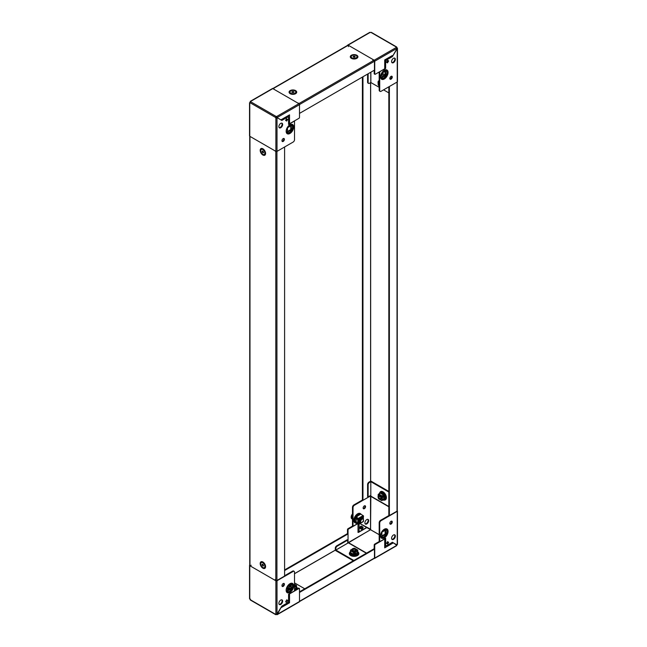 <?xml version="1.0" encoding="UTF-8"?>
<svg xmlns="http://www.w3.org/2000/svg" width="647" height="647" viewBox="0 0 647 647"><rect width="100%" height="100%" fill="white"/><g stroke="black" fill="none" stroke-linecap="round" stroke-linejoin="round"><path stroke-width="0.97" d="M383.542 495.157L383.776 495.287A2.289 1.318 -120 0 0 383.776 495.287L383.728 499.152M370.602 495.497L370.836 495.99M397.266 81.951L397.266 510.823A0.801 0.461 180 0 1 397.032 511.146L389.373 515.57L388.831 515.255L388.831 86.819M389.373 515.57L389.373 86.504L397.032 82.088A0.801 0.461 0 0 0 397.04 82.08M370.602 495.893L362.951 500.309L362.951 76.767M353.836 504.951L354.378 505.258A1.909 1.1 120 0 0 353.027 507.596L352.486 507.28A1.909 1.1 -60 0 1 353.836 504.951L362.409 500.002L362.951 500.309M362.409 500.002L362.409 77.074M290.277 583.829A4.383 2.531 -60 0 1 292.493 585.98A4.383 2.531 -60 0 1 289.84 591.059A4.383 2.531 -60 0 1 286.419 590.509M288.926 589.595A4.545 2.628 0 0 1 288.441 587.791L288.222 588.406A4.764 2.75 0 0 0 288.416 589.894M281.971 585.672A1.715 0.995 120 0 0 282.327 586.457A1.715 0.995 120 0 0 283.653 585.996A1.715 0.995 120 0 0 284.397 584.265A1.715 0.995 120 0 0 284.049 583.481A1.715 0.995 120 0 0 282.723 583.942A1.715 0.995 120 0 0 281.971 585.672M283.734 583.4A1.715 0.995 -60 0 1 283.863 583.958A1.715 0.995 -60 0 1 282.1 586.222M278.873 603.336A2.669 1.545 120 0 0 279.423 604.557A2.669 1.545 120 0 0 281.485 603.845A2.669 1.545 120 0 0 282.65 601.16A2.669 1.545 120 0 0 282.092 599.939A2.669 1.545 120 0 0 280.038 600.651A2.669 1.545 120 0 0 278.873 603.336M281.801 599.826A2.669 1.545 -60 0 1 282.108 600.845A2.669 1.545 -60 0 1 281.113 603.336A2.669 1.545 -60 0 1 279.18 604.355M290.738 584.815L290.738 588.552L287.503 590.42M291.279 584.5L291.279 588.859L287.503 591.043L287.503 586.683L291.279 584.5M286.742 599.842L285.594 601.823L286.742 599.842L287.705 600.4L286.564 602.381L285.594 601.823L286.734 599.842L287.705 600.4M294.118 571.333A1.909 1.1 120 0 0 293.164 571.422L292.622 571.115A1.909 1.1 -60 0 1 293.576 571.018L294.118 571.333A1.909 1.1 120 0 1 294.514 572.199L294.514 590.258A0.76 0.437 120 0 1 293.973 591.196L288.578 594.31L288.578 600.667A1.909 1.1 120 0 1 287.236 603.004L281.841 606.118L277.013 614.06L277.013 580.747A0.801 0.461 180 0 1 275.881 580.747L275.032 580.262A0.801 0.461 120 0 0 275.032 580.286L249.774 565.68A0.801 0.461 180 0 1 249.734 565.049M293.164 571.422L277.013 580.747M277.231 614.65L299.335 601.888A0.801 0.461 -120 0 0 299.504 601.516L299.504 588.786A0.76 0.437 120 0 0 298.963 588.471L298.421 588.163L294.498 590.428M298.421 588.163A0.76 0.437 -60 0 1 298.801 588.123L299.343 588.43M292.622 571.115L284.591 575.749M297.628 588.616A4.764 2.75 0 0 0 297.563 588.406L295.97 586.263M304.761 588.794L294.514 582.882M250.624 566.198A0.801 0.461 -60 0 1 251.19 565.219M276.067 614.14L276.827 614.61L276.827 613.987M250.721 599.979L249.774 598.338M277.013 614.06L275.889 614.06M275.226 580.149L275.032 580.262A0.801 0.461 120 0 1 275.598 579.308M276.067 614.61L275.501 614.286L276.067 614.61M299.504 601.516L277.393 614.278L276.859 613.971M277.393 614.278L281.041 607.509M289.031 594.051A0.76 0.437 0 0 0 289.524 593.922L289.524 602.794L288.449 602.171L287.778 602.559M298.963 588.471L289.524 593.922M288.449 601.427L288.449 602.171M296.221 587.832L294.514 588.875M290.738 588.552L291.279 588.859M276.827 117.042L276.067 117.05L276.067 116.428L276.827 116.42L276.754 117.455L281.34 120.099L280.377 119.541L280.911 119.857L289.524 114.883L289.524 123.755L298.963 118.312A0.76 0.437 120 0 0 299.504 117.374L299.504 104.547A0.801 0.461 -120 0 0 298.938 103.569L298.178 103.132M273.77 89.043L273.099 88.655A0.801 0.461 -120 0 0 272.436 88.55L250.324 101.312M272.791 88.566L347.665 45.339A0.801 0.461 60 0 1 348.062 45.379L348.757 45.775M373.157 59.864L373.901 60.292A0.801 0.461 60 0 1 374.467 61.271L374.467 70.111L299.504 113.395M378.77 496.629A1.909 1.1 -120 0 0 379.603 498.546A1.909 1.1 -120 0 0 381.067 499.055A1.909 1.1 -120 0 0 381.463 498.182A1.909 1.1 -120 0 0 380.63 496.265A1.909 1.1 -120 0 0 379.158 495.756A1.909 1.1 -120 0 0 378.77 496.629M381.132 499.015A1.909 1.1 60 0 1 379.773 498.505M378.988 497.155A1.909 1.1 60 0 1 378.899 496.548A1.909 1.1 60 0 1 379.231 495.715M382.126 499.169A2.669 1.545 60 0 1 382.053 499.282L381.94 496.67L382.959 496.386L381.94 496.67M382.337 497.923L382.207 499.217M383.428 495.149L381.665 496.12L378.293 494.559L378.026 496.807L378.568 498.691L381.859 500.6L383.728 499.581L383.728 495.408L382.094 495.78M383.356 494.979L381.803 496.435M382.207 498.004L381.843 497.527L382.959 497.26L382.959 496.386M381.94 500.244L381.94 499.379L382.959 499.096L382.959 499.969L381.665 500.479L378.568 498.691M382.959 499.096L381.94 499.063M383.622 495.198L380.25 493.03L383.396 494.785M378.568 494.332L380.533 493.127M382.895 500.066L383.356 499.799M378.778 493.968L378.293 494.559M381.463 498.085A1.529 0.882 60 0 1 381.164 498.562A1.529 0.882 -120 0 0 381.463 498.198M380.096 495.837A1.529 0.882 -120 0 0 379.66 495.909M382.514 496.492L382.587 496.071M382.409 499.33L382.337 498.716M382.506 495.925L383.647 495.27L383.25 495.044M383.469 499.735A3.817 2.2 -120 0 0 384.69 496.945A3.817 2.2 -120 0 0 382.094 493.151A3.817 2.2 -120 0 0 379.773 493.337L378.818 493.887M355.082 549.505A1.529 0.882 180 0 1 355.187 549.554A1.529 0.882 180 0 1 355.632 550.176A1.529 0.882 180 0 1 355.632 550.193A1.529 0.882 180 0 1 355.575 550.419A1.529 0.882 180 0 1 353.707 551.042A1.529 0.882 180 0 1 352.583 550.176A1.529 0.882 180 0 1 353.027 549.554A1.529 0.882 180 0 1 353.125 549.505M355.632 550.176L355.632 550.193A1.529 0.882 180 0 1 353.707 551.026A1.529 0.882 180 0 1 352.583 550.193A1.529 0.882 180 0 1 352.583 550.185L352.583 550.193M353.78 550.67A1.262 0.728 180 0 1 353.213 549.449A1.262 0.728 180 0 1 354.435 549.263A1.262 0.728 180 0 1 355.001 549.449A1.262 0.728 180 0 1 355.195 550.33A1.262 0.728 180 0 1 353.78 550.67M353.27 551.228A1.529 0.882 180 0 1 352.583 550.492A1.529 0.882 180 0 1 352.599 550.338M355.607 550.338A1.529 0.882 180 0 1 355.632 550.492A1.529 0.882 180 0 1 355.575 550.718A1.529 0.882 180 0 1 354.944 551.228M352.841 551.066A1.529 0.882 180 0 1 352.583 550.573A1.529 0.882 180 0 1 352.583 550.532M355.632 550.532A1.529 0.882 180 0 1 355.632 550.573A1.529 0.882 180 0 1 355.575 550.799A1.529 0.882 180 0 1 355.365 551.066M362.741 518.999A1.917 1.108 -60 0 1 363.42 519.97A1.917 1.108 -60 0 1 362.061 522.315A1.917 1.108 -60 0 1 361.382 522.501A1.917 1.108 -60 0 1 360.88 520.649A1.917 1.108 -60 0 1 362.741 518.999M363.412 519.824A2.289 1.318 120 0 0 363.42 519.662A2.289 1.318 120 0 0 362.611 518.514A2.289 1.318 120 0 0 360.395 520.471A2.289 1.318 120 0 0 360.994 522.687A2.289 1.318 120 0 0 361.802 522.469A2.289 1.318 120 0 0 361.932 522.38M360.492 522.452A2.289 1.318 -60 0 1 360.29 522.372A2.289 1.318 -60 0 1 360.031 520.261A2.289 1.318 -60 0 1 362.247 518.304A2.289 1.318 -60 0 1 362.579 518.409A2.289 1.318 -60 0 1 362.749 518.538M360.25 522.347A2.289 1.318 -60 0 1 360.217 522.323A2.289 1.318 -60 0 1 359.958 520.22A2.289 1.318 -60 0 1 362.166 518.263A2.289 1.318 -60 0 1 362.498 518.36A2.289 1.318 -60 0 1 362.538 518.384A2.434 1.407 -60 0 0 362.013 517.932M360.047 522.194A2.289 1.318 -60 0 1 359.853 522.113A2.289 1.318 -60 0 1 359.595 520.01A2.289 1.318 -60 0 1 361.802 518.053A2.289 1.318 -60 0 1 362.134 518.15A2.289 1.318 -60 0 1 362.304 518.287M361.22 518.077A2.289 1.318 -60 0 1 361.722 518.004A2.289 1.318 -60 0 1 362.061 518.11A2.289 1.318 -60 0 1 362.102 518.134M359.813 522.097A2.289 1.318 -60 0 1 359.772 522.072A2.289 1.318 -60 0 1 359.328 521.361M262.957 564.41A0.954 0.55 -120 0 0 263.483 565.349M265.23 565.381L265.23 566.109A2.903 1.674 -120 0 0 263.167 562.55A2.903 1.674 -120 0 0 261.72 562.405A2.903 1.674 -120 0 0 261.55 562.526M264.866 566.319A2.903 1.674 -120 0 0 263.596 563.391A2.903 1.674 -120 0 0 261.356 562.615A2.903 1.674 -120 0 0 260.757 563.941A2.903 1.674 -120 0 0 262.027 566.869A2.903 1.674 -120 0 0 264.259 567.645A2.903 1.674 -120 0 0 264.866 566.319M263.483 565.971L262.132 565.187L262.132 564.289L262.811 564.233L263.483 565.971M264.429 567.524A2.903 1.674 -120 0 0 264.623 567.435A2.903 1.674 -120 0 0 265.23 566.109M263.483 565.64L262.811 566.028M263.483 565.397L262.941 564.726L262.132 565.187M384.65 70.386A4.383 2.531 -60 0 1 386.866 72.537A4.383 2.531 -60 0 1 384.213 77.616A4.383 2.531 -60 0 1 380.792 77.066M392.26 77.058A1.715 0.995 120 0 0 391.904 76.273A1.715 0.995 120 0 0 390.586 76.726A1.715 0.995 120 0 0 389.834 78.457A1.715 0.995 120 0 0 390.19 79.241A1.715 0.995 120 0 0 391.508 78.78A1.715 0.995 120 0 0 392.26 77.058M391.589 76.192A1.715 0.995 -60 0 1 391.718 76.742A1.715 0.995 -60 0 1 389.963 79.007M395.357 59.387A2.669 1.545 120 0 0 394.807 58.165A2.669 1.545 120 0 0 392.753 58.877A2.669 1.545 120 0 0 391.589 61.562A2.669 1.545 120 0 0 392.139 62.783A2.669 1.545 120 0 0 394.193 62.072A2.669 1.545 120 0 0 395.357 59.387M394.508 58.052A2.669 1.545 -60 0 1 394.824 59.071A2.669 1.545 -60 0 1 393.829 61.562A2.669 1.545 -60 0 1 391.896 62.581M385.119 71.372L385.119 75.109L381.876 76.977M381.876 77.6L381.876 73.24L385.652 71.065L385.652 75.424L381.876 77.6M387.496 62.88L386.526 62.322L387.674 60.341L388.645 60.899L387.496 62.88M380.129 71.453L385.652 68.412L385.652 62.055L385.119 61.74A1.909 1.1 120 0 1 386.469 59.411L391.856 56.297L392.397 56.604L397.226 48.662L397.226 81.975A0.801 0.461 0 0 0 397.46 81.651L397.46 48.339M380.258 71.526A0.76 0.437 120 0 0 379.724 72.464L379.182 72.149A0.76 0.437 -60 0 1 379.199 71.987M379.724 90.523A1.909 1.1 120 0 0 380.121 91.397L379.579 91.081A1.909 1.1 -60 0 1 379.182 90.208L379.724 90.523L379.724 72.464M380.121 91.397A1.909 1.1 120 0 0 381.067 91.3L397.226 81.975M386.469 59.411L387.003 59.718L392.397 56.604M387.003 59.718A1.909 1.1 120 0 0 385.652 62.055M374.888 74.292L374.354 73.976A0.76 0.437 -60 0 1 374.192 73.629L374.734 73.944A0.76 0.437 120 0 0 375.276 74.251L384.706 68.8L384.706 59.928L392.244 55.585M374.192 70.272L374.192 73.629M386.963 62.573L388.103 60.592L388.645 60.899M385.119 61.74L385.119 68.105L385.652 68.412M379.182 90.208L379.182 72.149M370.804 72.229L370.804 82.517L379.182 87.321M383.574 89.852L388.831 92.893M348.377 46.608A0.801 0.461 -60 0 1 348.911 45.646L348.911 45.646A0.801 0.461 -60 0 1 348.943 45.63L348.062 45.153A0.801 0.461 60 0 0 347.504 45.436M373.319 59.953L373.343 59.718A0.801 0.461 120 0 0 373.319 59.734L374.168 60.228A0.801 0.461 60 0 1 374.734 61.206L374.734 73.944M369.607 32.722L370.933 32.39L396.846 47.352L397.226 48.007L396.684 48.323M396.967 48.695L393.319 54.963M396.441 47.587L396.846 47.352L396.279 47.021M371.499 32.714L370.933 32.39M374.734 61.206L396.837 48.444L396.271 47.466L374.168 60.228M392.778 55.529L384.933 60.058L384.933 68.493A0.76 0.437 180 0 1 384.706 68.8M396.684 48.355L397.226 48.662L397.226 48.007L397.226 48.662M373.319 59.734A0.801 0.461 120 0 0 372.777 60.697M370.804 82.517L369.486 83.277A1.909 1.1 120 0 1 368.531 83.374A1.909 1.1 120 0 1 368.135 82.501L368.135 73.766M368.531 83.374L367.989 83.059A1.909 1.1 -60 0 1 367.601 82.185L367.601 74.081M386.655 62.395L387.796 60.414L386.906 62.541M385.119 75.109L385.652 75.424M286.419 131.559A4.383 2.531 120 0 0 289.84 132.101A4.383 2.531 120 0 0 292.493 127.03A4.383 2.531 120 0 0 290.277 124.879M283.734 138.458A1.715 0.995 -60 0 1 283.863 139.016A1.715 0.995 -60 0 1 282.1 141.281M281.971 140.731A1.715 0.995 -60 0 1 282.723 139A1.715 0.995 -60 0 1 284.049 138.539A1.715 0.995 -60 0 1 284.397 139.323A1.715 0.995 -60 0 1 283.653 141.054A1.715 0.995 -60 0 1 282.327 141.515A1.715 0.995 -60 0 1 281.971 140.731M281.801 123.132A2.669 1.545 -60 0 1 282.108 124.151A2.669 1.545 -60 0 1 281.113 126.642A2.669 1.545 -60 0 1 279.18 127.661M278.873 126.642A2.669 1.545 -60 0 1 280.038 123.949A2.669 1.545 -60 0 1 282.092 123.237A2.669 1.545 -60 0 1 282.65 124.459A2.669 1.545 -60 0 1 281.485 127.144A2.669 1.545 -60 0 1 279.423 127.863A2.669 1.545 -60 0 1 278.873 126.642M250.308 102.234L249.774 102.994L250.866 101.571L250.163 101.684L250.729 101.353L250.332 102.202M287.705 119.371L286.564 118.716L285.594 120.399L286.734 121.062L287.705 119.371A0.801 0.655 120 0 1 286.742 119.744L286.16 119.404L286.742 119.744L286.16 119.404L286.742 119.744L286.136 120.714M249.54 102.671L249.54 135.983A0.801 0.461 0 0 0 249.774 136.307L250.624 136.8A0.801 0.461 -60 0 1 250.624 136.768L275.032 150.856A0.801 0.461 120 0 0 275.032 150.888L275.881 151.374A0.801 0.461 0 0 0 277.013 151.374L293.164 142.049A1.909 1.1 120 0 0 294.514 139.72L294.514 121.66A0.76 0.437 120 0 0 293.973 121.345L288.578 124.459L288.578 118.102A1.909 1.1 120 0 0 288.182 117.228A1.909 1.1 120 0 0 287.236 117.317L281.841 120.431L277.272 117.794M288.594 123.828L288.578 123.836A0.76 0.437 180 0 0 289.524 123.755M288.182 117.228L287.648 116.913A1.909 1.1 120 0 0 286.694 117.01L281.299 120.124M286.192 120.746L286.767 119.76M298.461 103.148A0.801 0.461 120 0 0 298.057 103.188L298.938 103.657A0.801 0.461 -120 0 1 299.504 104.644L277.393 117.406L276.859 117.091M274.053 89.06A0.801 0.461 -60 0 0 273.681 89.084L273.657 89.1A0.801 0.461 -60 0 1 273.681 89.084L272.832 88.59L250.729 101.353M276.043 117.099L275.501 117.406L275.881 118.069L276.423 117.754L276.067 117.05M250.154 102.776L275.501 117.406L276.067 116.428L250.721 101.789M298.938 103.657L276.827 116.42L277.288 117.762M277.013 151.374L277.013 118.069L275.881 118.069L275.881 151.374M249.774 102.994L249.774 136.307M288.449 115.764L288.449 117.495M289.524 114.883L288.449 115.506M287.503 131.462L290.738 129.594L290.738 125.858M287.503 127.726L287.503 132.085L291.279 129.91L291.279 125.55L287.503 127.726M290.738 129.594L291.279 129.91M355.987 516.872L360.88 514.098A5.338 3.081 120 0 0 356.61 514.559A5.338 3.081 120 0 0 353.836 520.358A5.338 3.081 120 0 0 355.858 523.051M380.792 536.023A4.383 2.531 120 0 0 384.213 536.565A4.383 2.531 120 0 0 386.866 531.494A4.383 2.531 120 0 0 384.65 529.343M350.407 551.365L349.437 553.064A4.764 2.75 0 0 0 350.731 555.555A4.764 2.75 0 0 0 356.36 556.04A4.764 2.75 0 0 0 358.778 553.064L357.184 550.929M383.016 500.002A4.545 2.628 -120 0 0 384.261 500.155L384.9 500.034A4.764 2.75 -120 0 0 386.267 496.459A4.764 2.75 -120 0 0 383.032 491.825A4.764 2.75 -120 0 0 380.226 491.946L379.247 493.645M391.589 521.126A1.715 0.995 -60 0 1 391.718 521.684A1.715 0.995 -60 0 1 389.963 523.949M392.26 521.992A1.715 0.995 -60 0 1 391.508 523.722A1.715 0.995 -60 0 1 390.19 524.183A1.715 0.995 -60 0 1 389.834 523.399A1.715 0.995 -60 0 1 390.586 521.668A1.715 0.995 -60 0 1 391.904 521.207A1.715 0.995 -60 0 1 392.26 521.992M364.9 505.719A1.715 0.995 -60 0 1 365.029 506.269A1.715 0.995 -60 0 1 363.266 508.542M363.137 507.984A1.715 0.995 120 0 0 363.493 508.768A1.715 0.995 120 0 0 364.819 508.307A1.715 0.995 120 0 0 365.563 506.585A1.715 0.995 120 0 0 365.207 505.8A1.715 0.995 120 0 0 363.889 506.261A1.715 0.995 120 0 0 363.137 507.984M394.508 534.754A2.669 1.545 -60 0 1 394.824 535.773A2.669 1.545 -60 0 1 393.829 538.264A2.669 1.545 -60 0 1 391.896 539.283M395.357 536.088A2.669 1.545 -60 0 1 394.193 538.773A2.669 1.545 -60 0 1 392.139 539.485A2.669 1.545 -60 0 1 391.589 538.264A2.669 1.545 -60 0 1 392.753 535.579A2.669 1.545 -60 0 1 394.807 534.867A2.669 1.545 -60 0 1 395.357 536.088M367.82 519.339A2.669 1.545 -60 0 1 368.127 520.358A2.669 1.545 -60 0 1 367.132 522.849A2.669 1.545 -60 0 1 365.199 523.868M364.892 522.849A2.669 1.545 120 0 0 365.442 524.07A2.669 1.545 120 0 0 367.504 523.358A2.669 1.545 120 0 0 368.669 520.673A2.669 1.545 120 0 0 368.111 519.452A2.669 1.545 120 0 0 366.056 520.164A2.669 1.545 120 0 0 364.892 522.849M361.438 526.181L361.438 526.181A1.334 0.768 120 0 0 360.775 526.246A1.334 0.768 120 0 0 359.902 527.418A1.334 0.768 120 0 0 360.104 528.494L361.438 529.262A1.334 0.768 120 0 0 362.773 528.494A1.334 0.768 120 0 0 362.773 526.949L361.438 526.181M388.645 542.323L388.103 542.016L387.529 543.003A0.801 0.655 120 0 1 387.674 544.014L388.645 542.323L387.496 541.668L386.526 543.351L387.674 544.014M356.392 517.325L356.262 517.996M353.181 526.003L352.647 525.696A0.76 0.437 -60 0 1 352.486 525.34L353.027 525.655A0.76 0.437 120 0 0 353.569 525.962L357.217 523.86M352.486 507.28L352.486 525.34M397.266 510.718A0.801 0.461 180 0 1 397.226 511.348L381.067 520.673A1.909 1.1 120 0 0 379.724 523.011L379.724 541.07A0.76 0.437 120 0 0 380.258 541.377L385.652 538.264L385.652 544.628A1.909 1.1 120 0 0 386.049 545.502A1.909 1.1 120 0 0 387.003 545.405L392.397 542.291L396.967 544.928L397.226 544.006M388.831 491.437L371.402 481.368A0.801 0.461 0 0 0 370.27 481.368L368.944 482.136L369.486 482.444L370.804 481.683L370.804 495.384L370.804 481.683M358.017 524.272L358.017 532.424L366.623 527.459L359.95 523.585M284.591 569.926L347.496 533.605L347.496 529.626A0.76 0.437 -60 0 1 348.037 528.688L348.579 529.003L357.354 523.933M348.579 529.003A0.76 0.437 120 0 0 348.037 529.933L347.496 529.626M347.496 533.605L348.037 533.921L348.037 529.933M379.182 534.657L366.849 527.588L358.551 532.376M359.829 527.936L361.018 528.583L359.829 527.936L360.864 526.286L360.258 527.265A0.801 0.655 -60 0 0 360.233 527.24M360.622 526.343L359.837 527.701L360.622 526.351M360.969 528.817L359.869 528.178L361.091 528.615M362.045 526.965L361.002 526.148M365.66 526.901L359.967 523.569L370.577 529.246L370.836 496.079M379.878 541.418L379.344 541.102A0.76 0.437 -60 0 1 379.182 540.755L379.724 541.07M379.724 523.011L379.182 522.695L379.182 540.755M379.182 522.695A1.909 1.1 -60 0 1 380.533 520.358L381.067 520.673M389.106 515.408L380.533 520.358M386.049 545.502L385.515 545.186A1.909 1.1 120 0 1 385.119 544.313L385.119 538.571M354.378 505.258L370.577 495.934M353.027 507.596L353.027 525.655M370.836 495.376L370.836 496.112A0.801 0.461 -60 0 0 370.998 496.484L388.831 506.779M388.831 492.06L370.86 481.683M335.866 550.087L347.698 543.189L335.833 550.039L353.836 560.464M366.582 553.104L348.749 542.809A0.801 0.461 -60 0 0 348.345 542.849L347.706 543.213M335.833 550.039L335.833 548.51L335.3 548.203L335.3 549.724A0.801 0.461 -120 0 0 335.866 550.71L353.294 560.771M348.321 542.865L370.141 529.909M370.957 529.901L370.577 529.246M396.846 544.224L396.279 545.211M396.271 545.647L374.734 558.086A0.801 0.461 60 0 1 374.209 558.434M392.244 542.243L393.319 542.865L384.714 547.839L384.714 538.967L375.276 544.41A0.76 0.437 120 0 0 374.734 545.348L374.734 558.086M384.714 538.967A0.76 0.437 -0 0 0 384.933 538.684L384.933 547.087M379.635 541.272L374.734 544.103L375.276 544.41M393.319 542.865L396.837 545.324M374.734 545.348L374.192 545.033L374.192 549.02M374.192 545.033A0.76 0.437 -60 0 1 374.734 544.103M348.037 528.688L352.938 525.857M335.3 548.203A1.909 1.1 -60 0 1 336.642 545.866L347.164 539.792L347.698 540.108L347.698 543.189M336.642 545.866L337.184 546.181L347.698 540.108M337.184 546.181A1.909 1.1 120 0 0 335.833 548.51M370.804 495.384L368.135 496.928L368.135 484.781L367.601 484.474A1.909 1.1 -60 0 1 368.944 482.136M367.601 484.474L367.601 496.613L368.135 496.928M369.486 482.444A1.909 1.1 120 0 0 368.135 484.781M361.398 526.593L362.546 527.256L361.988 528.219A0.801 0.655 120 0 1 361.026 528.583L359.878 527.92A0.801 0.655 -60 0 0 360.848 527.556L361.398 526.593L360.864 526.286M386.93 542.655L387.504 542.987A0.801 0.655 120 0 1 387.529 543.003L386.93 542.655L387.504 542.987L388.046 541.984L387.496 541.668M386.453 545.583L384.933 546.464M384.714 547.839L384.714 546.594M360.905 528.955A1.334 0.768 120 0 0 361.899 528.615A1.334 0.768 120 0 0 362.506 527.321M362.514 527.24A1.334 0.768 120 0 0 362.231 526.642L362.773 526.949M358.017 532.424L359.093 531.802L359.093 524.078M357.427 552.498L353.869 554.333M381.876 535.926L385.119 534.058L385.119 530.322M385.652 534.373L385.652 530.014L381.876 532.19L381.876 536.549L385.652 534.373L385.119 534.058M352.761 549.457A1.909 1.1 0 0 0 352.194 550.241A1.909 1.1 0 0 0 353.375 551.252A1.909 1.1 0 0 0 355.454 551.018A1.909 1.1 0 0 0 356.012 550.241A1.909 1.1 0 0 0 354.831 549.222A1.909 1.1 0 0 0 352.761 549.457M352.203 550.314A1.909 1.1 180 0 1 352.761 549.618A1.909 1.1 180 0 1 353.327 549.392M354.888 549.392A1.909 1.1 180 0 1 356.004 550.314M356.723 551.139L355.672 551.907L357.476 550.395L357.751 551.422L356.99 551.859L356.723 550.985M354.378 552.19L353.569 552.562L353.488 554.333L353.772 552.376L354.378 552.344L354.645 553.217L354.378 552.19L355.672 551.907M357.775 550.856L357.686 550.031L354.443 548.252L352.542 548.729L350.666 550.435L353.772 552.223M356.457 550.985L356.99 551.859M354.443 548.252L357.476 550.395M354.645 553.217L355.405 552.781L355.074 551.673L355.672 551.745M353.472 554.39L350.383 552.546L353.966 554.35M357.799 551.842L357.799 551.309M350.609 552.74L350.666 550.435M350.731 550.079L350.464 550.799M352.583 550.589A1.529 0.882 0 0 0 352.744 551.009M355.47 551.009A1.529 0.882 0 0 0 355.632 550.589M353.626 554.139L354.022 554.366L354.022 553.048L354.184 554.366L357.799 552.279L357.799 550.872M356.351 551.511L356.861 551.284M350.407 550.872L350.407 551.996M265.23 152.199L265.23 152.927A2.903 1.674 -120 0 0 263.167 149.368A2.903 1.674 -120 0 0 261.72 149.222A2.903 1.674 -120 0 0 261.55 149.344M264.429 154.342A2.903 1.674 -120 0 0 264.623 154.253A2.903 1.674 -120 0 0 265.23 152.927M260.757 150.759A2.903 1.674 -120 0 0 262.027 153.687A2.903 1.674 -120 0 0 264.259 154.463A2.903 1.674 -120 0 0 264.866 153.137A2.903 1.674 -120 0 0 263.596 150.209A2.903 1.674 -120 0 0 261.356 149.433A2.903 1.674 -120 0 0 260.757 150.759M262.132 151.107L262.811 151.05L263.483 152.789L262.132 152.013L262.132 151.107M263.483 152.457L262.811 152.846M263.483 152.215L262.941 151.544L262.132 152.013M262.957 151.228A0.954 0.55 -120 0 0 263.483 152.166M290.01 92.262A2.903 1.674 0 0 0 289.985 92.472A2.903 1.674 0 0 0 290.091 92.909A2.903 1.674 0 0 0 290.843 93.661A2.903 1.674 0 0 0 294.951 93.661A2.903 1.674 0 0 0 295.8 92.472A2.903 1.674 0 0 0 295.776 92.262M295.703 91.623A2.903 1.674 0 0 0 292.517 90.394A2.903 1.674 0 0 0 289.985 92.052A2.903 1.674 0 0 0 290.091 92.489A2.903 1.674 0 0 0 293.277 93.718A2.903 1.674 0 0 0 295.8 92.052A2.903 1.674 0 0 0 295.703 91.623M293.956 92.222L292.12 92.505L291.829 91.89L293.673 91.607L293.956 92.222M292.331 92.537L292.614 91.445M292.614 92.375L293.463 92.505M293.673 92.384L293.673 91.607M293.423 92.529A0.954 0.55 0 0 0 292.347 92.537M351.224 56.928A2.903 1.674 0 0 0 351.2 57.13A2.903 1.674 0 0 0 352.049 58.319A2.903 1.674 0 0 0 353.351 58.756A2.903 1.674 0 0 0 356.157 58.319A2.903 1.674 0 0 0 357.015 57.13A2.903 1.674 0 0 0 356.99 56.928M354.855 55.092A2.903 1.674 0 0 0 351.2 56.718A2.903 1.674 0 0 0 353.351 58.335A2.903 1.674 0 0 0 357.015 56.718A2.903 1.674 0 0 0 354.855 55.092M354.888 56.265L355.171 56.879L354.386 57.332L353.044 56.548L354.888 56.265L354.888 57.041M353.537 57.195L353.82 56.103M353.82 57.033L354.354 57.122A0.954 0.55 0 0 0 353.553 57.203M294.514 586.158A1.909 1.1 0 0 0 294.806 585.575A1.909 1.1 0 0 0 294.514 584.993M294.514 585.155A1.909 1.1 180 0 1 294.797 585.656M294.514 587.055L296.334 585.381L294.514 584.33L296.48 585.373L296.569 586.19M294.514 587.209L295.509 586.481M290.479 588.697L289.177 587.88L289.605 585.47M295.242 586.328L295.784 587.201L295.509 586.328M296.617 587.169L296.593 586.651M289.403 588.074L290.535 588.665M296.269 585.737L296.536 586.764L295.784 587.201M289.249 586.133L289.249 585.672M294.514 588.819L296.593 587.622L296.593 586.214M295.137 586.853L295.647 586.619M289.201 586.214L289.201 587.339M379.182 84.611A1.262 0.728 60 0 1 378.98 83.843L378.98 83.633A1.529 0.882 60 0 1 379.182 83.026M378.98 83.843A1.262 0.728 60 0 1 379.182 83.309M378.98 497.025A1.262 0.728 60 0 1 379.878 496.508A1.262 0.728 60 0 1 380.768 498.061A1.262 0.728 60 0 1 379.878 498.57A1.262 0.728 60 0 1 378.98 497.025L378.98 496.815A1.529 0.882 60 0 1 379.296 496.112A1.529 0.882 60 0 1 380.476 496.524A1.529 0.882 60 0 1 381.14 498.061A1.529 0.882 60 0 1 380.824 498.756A1.529 0.882 60 0 1 380.832 498.756A1.529 0.882 60 0 1 380.064 498.683A1.529 0.882 60 0 1 379.967 498.619M379.312 496.103L379.296 496.112A1.529 0.882 60 0 1 379.312 496.103A1.529 0.882 60 0 1 380.072 496.184A1.529 0.882 60 0 1 381.156 498.053A1.529 0.882 60 0 1 380.832 498.748L380.832 498.748M379.449 496.055A1.529 0.882 60 0 1 379.571 495.958A1.529 0.882 60 0 1 380.331 496.031A1.529 0.882 60 0 1 380.549 496.184M381.39 497.632A1.529 0.882 60 0 1 381.415 497.899A1.529 0.882 60 0 1 381.099 498.602A1.529 0.882 60 0 1 380.954 498.651M379.603 495.942A1.529 0.882 60 0 1 379.635 495.917A1.529 0.882 60 0 1 380.201 495.901M378.988 83.973A1.909 1.1 60 0 1 378.899 83.366A1.909 1.1 60 0 1 379.182 82.581A1.909 1.1 -120 0 0 379.158 82.573A1.909 1.1 -120 0 0 378.77 83.447A1.909 1.1 -120 0 0 379.182 84.806M378.778 80.786L378.026 82.412L378.293 84.652M379.182 85.873L378.293 84.959M378.293 81.376L379.182 80.535M284.591 146.998L284.591 576.065L276.932 580.48A0.801 0.461 180 0 1 275.8 580.48L275.064 580.06M250.656 565.963L249.968 565.567A0.801 0.461 180 0 1 249.734 565.243L249.734 136.282M249.758 136.299A0.801 0.461 0 0 0 249.968 136.509L250.64 136.897M275.04 150.986L275.8 151.422A0.801 0.461 0 0 0 276.932 151.422L277.005 151.382M348.24 542.906L347.698 542.954M299.496 601.564L374.298 558.385A0.801 0.461 60 0 0 374.467 558.013L299.504 601.298A0.801 0.461 -120 0 0 299.504 601.298L299.504 592.45L374.467 549.174L373.926 548.866L299.504 591.827M374.467 558.013L374.467 549.174M284.591 570.549L348.037 533.921L348.037 542.76M360.436 522.436A2.475 1.431 -60 0 1 359.643 522.178A2.475 1.431 -60 0 1 359.32 521.191A2.475 1.431 -60 0 1 360.266 518.845A2.475 1.431 -60 0 1 362.085 517.948A2.475 1.431 -60 0 1 362.708 518.498M363.234 518.91A3.243 1.868 120 0 0 363.242 518.781A3.243 1.868 120 0 0 360.945 517.463A3.243 1.868 120 0 0 358.656 521.433A3.243 1.868 120 0 0 361.05 522.687M358.252 523.067L358.115 520.188L358.519 524.159L356.02 523.083L356.748 522.663M358.519 518.708L356.028 516.896L360.88 514.098L363.371 515.902L358.519 518.862L357.031 518.32L358.519 518.862L358.115 520.188M358.381 518.781L356.489 517.382M363.412 520.083L363.323 515.716M358.519 522.913L357.031 522.679L358.381 523.148M356.279 521.951L356.028 523.245L358.519 524.159M363.379 521.037L362.36 522.105M363.379 521.353L363.412 520.131M357.031 518.32L357.031 519.25L358.616 519.792L358.252 520.261M356.618 522.59L355.955 522.978L356.319 522.202M356.012 517.042L360.727 514.074M357.031 522.679L357.031 523.609M360.29 522.372L360.217 522.323A2.434 1.407 -60 0 1 359.595 522.121M358.123 518.384L358.155 520.164M358.026 518.417L356.368 517.778L356.133 520.956L356.368 522.444L357.031 522.833M357.637 523.18L357.848 519.719M356.133 518.991L357.079 516.84M358.203 522.355L358.026 523.253L359.101 522.865M370.658 495.893L370.658 495.473M370.658 481.247L370.658 82.598M397.032 82.088L397.032 511.146M370.602 82.63L370.602 481.255M286.37 589.886A4.731 2.734 -60 0 1 290.463 583.764A4.731 2.734 -60 0 1 293.059 586.028A4.731 2.734 -60 0 1 290.091 591.576A4.731 2.734 -60 0 1 286.451 590.703A4.731 2.734 -60 0 1 286.37 590.007M293.706 585.899A5.338 3.081 -60 0 1 289.929 592.442A5.338 3.081 -60 0 1 286.152 590.258A5.338 3.081 -60 0 1 289.929 583.723A5.338 3.081 -60 0 1 293.706 585.899M289.201 587.314A3.817 2.2 0 0 0 289.759 589.118M249.774 565.68L249.774 598.993M250.154 599.648L275.501 614.286M275.881 614.06L275.881 580.747M289.524 602.794L280.911 607.768M297.377 588.762A4.545 2.628 0 0 0 297.353 587.791M294.514 589.854A3.817 2.2 0 0 0 296.593 587.314M353.319 55.1A3.308 1.909 0 0 0 350.917 56.443A3.308 1.909 0 0 0 351.766 58.311A3.308 1.909 0 0 0 352.154 58.505A3.308 1.909 0 0 0 356.052 58.505A3.308 1.909 0 0 0 356.448 55.61A3.308 1.909 0 0 0 354.888 55.1M356.804 55.246A3.817 2.2 0 0 0 351.41 55.246A3.817 2.2 0 0 0 351.41 58.359A3.817 2.2 0 0 0 356.804 58.359A3.817 2.2 0 0 0 356.804 55.246M293.681 90.443A3.308 1.909 180 0 1 295.234 90.944A3.308 1.909 180 0 1 294.846 93.839A3.308 1.909 180 0 1 290.948 93.839A3.308 1.909 180 0 1 290.552 93.645A3.308 1.909 180 0 1 289.702 91.785A3.308 1.909 180 0 1 292.112 90.443M295.59 90.588A3.817 2.2 180 0 1 295.59 93.702A3.817 2.2 180 0 1 290.196 93.702A3.817 2.2 180 0 1 290.196 90.588A3.817 2.2 180 0 1 295.59 90.588M348.062 45.379L273.099 88.655M298.938 103.569L373.901 60.292M299.504 104.547L374.467 61.271M378.754 493.984L381.859 495.78M382.474 500.244L382.474 499.379M382.474 497.535L382.474 496.67M351.167 517.163A3.203 1.852 -60 0 1 352.486 513.936M352.486 514.009A3.429 1.981 120 0 0 351.879 518.837L352.486 513.864M380.743 76.451A4.731 2.734 -60 0 1 384.844 70.321A4.731 2.734 -60 0 1 387.432 72.585A4.731 2.734 -60 0 1 384.472 78.133A4.731 2.734 -60 0 1 380.832 77.268A4.731 2.734 -60 0 1 380.751 76.564M380.533 76.823A5.338 3.081 -60 0 1 384.302 70.28A5.338 3.081 -60 0 1 388.079 72.464A5.338 3.081 -60 0 1 384.302 78.999A5.338 3.081 -60 0 1 380.533 76.823M378.422 72.432L379.182 72.868M381.876 74.429L384.083 75.699M370.86 82.517L370.86 72.197M381.981 73.184L385.119 74.987L381.989 73.176M389.955 77.777L391.031 78.408L389.955 77.777M348.943 45.63L373.343 59.718M370.173 32.39L348.062 45.153M391.071 78.36L389.971 77.729M385.119 74.923L382.037 73.151M367.601 82.185L368.135 82.501M286.37 131.05A4.731 2.734 120 0 0 286.451 131.753A4.731 2.734 120 0 0 290.091 132.627A4.731 2.734 120 0 0 293.059 127.079A4.731 2.734 120 0 0 290.463 124.806A4.731 2.734 120 0 0 286.37 130.937M286.152 131.309A5.338 3.081 120 0 0 289.929 133.492A5.338 3.081 120 0 0 293.706 126.949A5.338 3.081 120 0 0 289.929 124.774A5.338 3.081 120 0 0 286.152 131.309M287.236 117.317L286.694 117.01M298.057 103.188L273.657 89.1M286.144 119.444L286.694 119.76M355.85 522.865A4.998 2.887 -60 0 1 354.402 520.406A4.998 2.887 -60 0 1 356.691 515.263A4.998 2.887 -60 0 1 360.597 514.147M356.085 522.355A4.383 2.531 -60 0 1 355.049 520.285A4.383 2.531 -60 0 1 356.02 517.115M380.751 535.514A4.731 2.734 120 0 0 380.832 536.217A4.731 2.734 120 0 0 384.472 537.091A4.731 2.734 120 0 0 387.432 531.535A4.731 2.734 120 0 0 384.844 529.27A4.731 2.734 120 0 0 380.743 535.401M388.079 531.413A5.338 3.081 120 0 0 384.302 529.238A5.338 3.081 120 0 0 380.533 535.773A5.338 3.081 120 0 0 384.302 537.956A5.338 3.081 120 0 0 388.079 531.413M349.647 552.449A4.545 2.628 0 0 0 350.892 554.835A4.545 2.628 0 0 0 356.254 555.288A4.545 2.628 0 0 0 358.559 552.449M350.407 551.972A3.817 2.2 0 0 0 351.41 554.075A3.817 2.2 0 0 0 355.996 554.43A3.817 2.2 0 0 0 357.799 551.972M382.248 499.727L384.261 500.155A4.545 2.628 -120 0 0 385.563 496.742A4.545 2.628 -120 0 0 382.482 492.327A4.545 2.628 -120 0 0 379.805 492.44M356.368 516.589A4.383 2.531 -60 0 1 359.934 514.535M397.226 511.348L397.226 544.653M385.119 544.313L385.652 544.628M361.026 528.583L359.878 527.92L361.018 528.583M370.529 495.934L370.529 529.246M388.831 506.504L370.836 496.112M348.345 542.849L366.348 553.242M370.933 529.95L379.182 534.713M348.062 542.72L370.173 529.958M361.988 528.219L360.848 527.556M387.496 542.938L386.946 542.623M350.464 550.775L353.569 552.562M354.645 552.651L355.405 552.214M356.99 551.301L357.751 550.864M289.46 585.77L290.738 586.514M290.738 586.966L289.258 586.109M295.784 586.635L296.536 586.206M378.568 85.509L379.182 85.865M379.182 81.506L378.568 81.15M379.182 81.053L378.754 80.802M261.8 153.436A3.308 1.909 -120 0 0 263.022 154.528A3.308 1.909 -120 0 0 265.335 152.741A3.308 1.909 -120 0 0 263.386 149.368A3.308 1.909 -120 0 0 263.022 149.125A3.308 1.909 -120 0 0 260.976 149.328A3.308 1.909 -120 0 0 261.016 152.077M262.884 148.794A3.817 2.2 -120 0 0 260.191 150.347A3.817 2.2 -120 0 0 262.884 155.021A3.817 2.2 -120 0 0 265.585 153.46A3.817 2.2 -120 0 0 262.884 148.794M261.016 565.26A3.308 1.909 60 0 1 260.976 562.502A3.308 1.909 60 0 1 263.022 562.308A3.308 1.909 60 0 1 263.386 562.55A3.308 1.909 60 0 1 265.335 565.923A3.308 1.909 60 0 1 263.022 567.71A3.308 1.909 60 0 1 261.8 566.618M262.884 561.976A3.817 2.2 60 0 1 265.585 566.643A3.817 2.2 60 0 1 262.884 568.203A3.817 2.2 60 0 1 260.191 563.529A3.817 2.2 60 0 1 262.884 561.976M249.968 136.509L249.968 565.567M275.8 580.48L275.8 151.422M276.932 580.48L276.932 151.422M294.514 573.727L335.389 550.128M335.364 550.079L294.514 573.663M361.471 522.622L358.519 524.321L361.422 522.639M362.409 522.064L363.371 521.506M363.177 515.562L358.325 518.36M357.977 518.862L357.977 519.8M357.977 523.221L357.977 524.159M286.451 590.703L286.378 589.951C286.006 588.018 287.365 585.956 290.463 583.764M288.441 587.791L289.201 586.708M250.324 600.012L275.671 614.65M249.54 565.349L249.54 598.661M294.846 93.839L290.948 93.839M352.154 58.505L356.052 58.505M381.722 500.608L378.624 498.821M380.46 493.038L383.453 494.769M378.18 495.278L378.18 494.405M378.18 497.988L378.18 497.114M352.486 519.185L351.879 518.837M263.798 562.914L263.167 562.55M380.832 77.268L380.751 76.508C380.387 74.583 381.746 72.521 384.844 70.321M371.329 32.35L396.676 46.988M369.769 32.35L347.665 45.112M286.451 131.753L286.378 131.001C286.006 129.068 287.365 127.006 290.463 124.806M288.983 115.457L281.138 119.986M380.832 536.217L380.751 535.465C380.387 533.532 381.746 531.47 384.844 529.27M396.676 545.688L374.564 558.45M397.46 511.017L397.46 544.329M354.588 548.244L357.686 550.031M353.497 554.447L350.496 552.716M352.89 548.705L353.642 548.276M350.545 550.063L351.297 549.626M263.798 149.732L263.167 149.368M289.985 92.472L289.985 92.052M295.8 92.472L295.8 92.052M294.32 94.017L294.951 93.661M291.465 94.017L290.843 93.661M352.68 58.683L352.049 58.319M351.2 57.13L351.2 56.718M357.015 57.13L357.015 56.718M355.535 58.683L356.157 58.319M294.514 584.233L296.48 585.373M290.438 588.721L289.29 588.058M379.182 85.962L378.624 85.639M378.18 82.096L378.18 81.223M378.18 84.806L378.18 83.932M263.386 562.55L265.335 565.923M265.335 152.741L263.386 149.368M363.315 521.636L358.462 524.442M363.485 520.261L363.485 521.199M363.485 515.902L363.485 516.84"/></g></svg>

